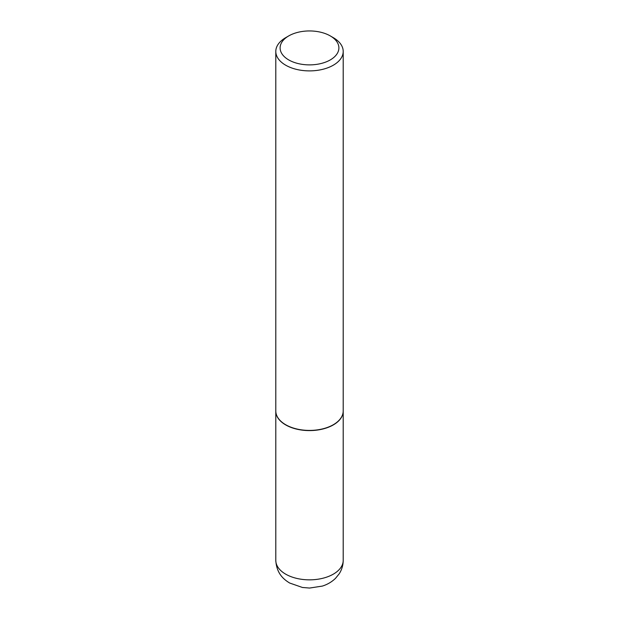 <?xml version="1.0" encoding="UTF-8"?>
<svg xmlns="http://www.w3.org/2000/svg" width="619" height="619" viewBox="0 0 619 619"><rect width="100%" height="100%" fill="white"/><g stroke="black" fill="none" stroke-linecap="round" stroke-linejoin="round"><path stroke-width="0.93" d="M275.803 411.047A33.705 19.46 0 0 0 275.795 411.14A33.705 19.46 0 0 0 285.668 424.897A33.705 19.46 0 0 0 322.398 429.114A33.705 19.46 0 0 0 343.205 411.14A33.705 19.46 0 0 0 343.197 411.047M285.746 424.766A33.488 19.336 0 0 0 285.823 424.804A33.488 19.336 0 0 0 333.177 424.804L333.332 424.719A33.705 19.46 0 0 0 343.205 410.962L343.205 51.439A33.705 19.46 0 0 0 333.332 37.682L330.283 35.917A29.387 16.968 0 0 0 288.717 35.917L288.717 35.917A29.387 16.968 0 0 0 288.717 59.911A29.387 16.968 0 0 0 330.283 59.911A29.387 16.968 0 0 0 330.283 35.917M285.668 37.682L288.717 35.917L285.668 37.682A33.705 19.46 0 0 0 275.795 51.439L275.795 410.962A33.705 19.46 0 0 0 285.668 424.719A33.705 19.46 0 0 0 333.332 424.719L333.177 424.804M275.795 51.439A33.705 19.46 0 0 0 296.602 69.413A33.705 19.46 0 0 0 333.332 65.196A33.705 19.46 0 0 0 343.205 51.439M343.205 560.388C343.158 565.302 341.796 569.813 339.119 573.914L335.49 578.355C331.776 581.93 327.397 584.506 322.36 586.085L309.601 588.05L302.474 587.485L289.692 583.036C283.231 579.113 276.608 573.318 275.795 560.388A33.705 19.46 0 0 0 285.668 574.146A33.705 19.46 0 0 0 322.398 578.363A33.705 19.46 0 0 0 343.205 560.388L343.205 411.14M275.795 560.388L275.795 411.14"/></g></svg>
